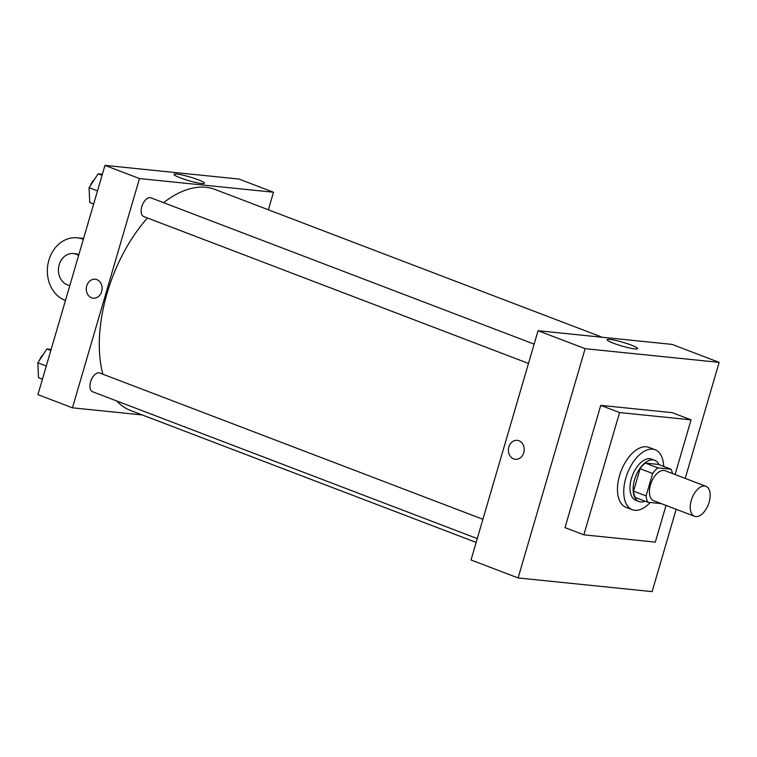 <?xml version="1.0" encoding="UTF-8"?>
<svg xmlns="http://www.w3.org/2000/svg" width="757" height="757" viewBox="0 0 757 757"><rect width="100%" height="100%" fill="white"/><g stroke="black" fill="none" stroke-linecap="round" stroke-linejoin="round"><path stroke-width="1.14" d="M709.148 502.213A16.039 8.762 -69.1 0 1 694.491 516.293A16.039 8.762 -69.1 0 1 692.03 498.172A16.039 8.762 -69.1 0 1 705.94 486.316A16.039 8.762 -69.1 0 1 709.148 502.213M694.491 516.293L653.698 500.718A16.039 8.762 -69.1 0 1 651.228 482.597A16.039 8.762 -69.1 0 1 665.138 470.74L705.94 486.316M647.841 502.251L635.284 497.463A21.546 11.771 -69.1 0 1 633.533 491.123L640.091 468.697A21.546 11.771 -69.1 0 1 645.342 463.076L658.448 464.41L670.995 469.198L657.89 467.864A21.546 11.771 -69.1 0 0 652.648 473.494L646.09 495.911A21.546 11.771 -69.1 0 0 647.841 502.251L660.946 503.594A21.546 11.771 -69.1 0 0 661.041 503.519M670.995 469.198A21.546 11.771 -69.1 0 1 672.481 473.541M659.044 464.637A22.057 12.055 110.9 0 0 654.729 460.322A22.057 12.055 110.9 0 0 635.606 476.636A22.057 12.055 110.9 0 0 638.993 501.541A22.057 12.055 110.9 0 0 640.715 501.948A22.057 12.055 110.9 0 0 645.087 501.2M638.993 501.541L635.861 500.349A22.057 12.055 -69.1 0 1 632.464 475.434A22.057 12.055 -69.1 0 1 651.597 459.13L654.729 460.322M645.342 463.076L657.89 467.864M633.533 491.123L646.09 495.911M640.091 468.697L652.648 473.494M650.178 502.487A32.087 17.534 -69.1 0 1 632.284 509.716A32.087 17.534 -69.1 0 1 627.345 473.485A32.087 17.534 -69.1 0 1 655.174 449.762A32.087 17.534 -69.1 0 1 663.681 466.407M632.284 509.716L626.001 507.313A32.087 17.534 -69.1 0 1 621.071 471.091A32.087 17.534 -69.1 0 1 648.891 447.368L655.174 449.762M666.046 505.43L655.316 542.126L583.836 534.83L619.586 412.556L691.065 419.851L675.074 474.535M583.836 534.83L565.006 527.638L600.755 405.364L672.235 412.669L691.065 419.851M600.755 405.364L619.586 412.556M685.217 478.405L719.15 362.366L585.133 348.684L518.091 577.941L652.108 591.624L676.181 509.3M719.15 362.366L672.074 344.397L538.057 330.714L471.015 559.972L518.091 577.941M613.492 343.243A15.869 1.93 -163.7 0 1 607.095 339.685A15.869 1.93 -163.7 0 1 622.869 342.287A15.869 1.93 -163.7 0 1 637.555 348.599A15.869 1.93 -163.7 0 1 629.067 347.889A15.869 1.93 -163.7 0 1 613.492 343.243M538.057 330.714L585.133 348.684M518.952 440.754A9.529 7.892 95.8 0 1 523.995 451.664A9.529 7.892 95.8 0 1 515.337 459.31A9.529 7.892 95.8 0 1 508.449 449.033A9.529 7.892 95.8 0 1 517.268 440.356A9.529 7.892 95.8 0 1 518.952 440.754M517.268 440.356A9.529 7.892 -84.2 0 0 508.449 449.033A9.529 7.892 -84.2 0 0 515.337 459.31M476.144 542.409L130.772 410.568A118.319 64.648 -69.1 0 1 116.682 400.945M102.857 374.204A118.319 64.648 -69.1 0 1 147.473 217.988M163.616 202.687A118.319 64.648 -69.1 0 1 215.168 189.487L602.288 337.272M477.26 538.596L92.591 391.748A10.03 5.479 -69.1 0 1 91.048 380.421A10.03 5.479 -69.1 0 1 99.744 373.012L482.909 519.283M528.481 363.445L143.811 216.597A10.03 5.479 -69.1 0 1 142.269 205.27A10.03 5.479 -69.1 0 1 150.965 197.861L534.13 344.132M72.445 407.815L142.231 414.94L72.445 407.815L139.477 178.557L72.445 407.815L37.916 394.634L104.958 165.376L139.477 178.557L273.504 192.24L139.477 178.557M273.504 192.24L268.366 209.793L273.504 192.24L238.985 179.059L104.958 165.376M102.356 174.271L98.098 173.836L89.071 187.67L89.714 202.488L93.669 204.002M89.071 187.67L97.502 190.887M98.098 173.836L102.044 175.34M90.49 185.493A10.03 5.479 -69.1 0 1 94.322 179.617M51.145 349.422L46.877 348.986L37.85 362.821L38.493 377.639L42.449 379.153M37.85 362.821L46.281 366.038M46.877 348.986L50.833 350.491M39.269 360.644A10.03 5.479 -69.1 0 1 43.102 354.768M180.393 177.904A15.869 1.93 -163.7 0 1 174.006 174.356A15.869 1.93 -163.7 0 1 189.77 176.949A15.869 1.93 -163.7 0 1 204.456 183.26A15.869 1.93 -163.7 0 1 195.968 182.551A15.869 1.93 -163.7 0 1 180.393 177.904M96.849 279.617A9.529 7.892 95.8 0 1 101.892 290.527A9.529 7.892 95.8 0 1 93.225 298.173A9.529 7.892 95.8 0 1 86.345 287.897A9.529 7.892 95.8 0 1 95.164 279.219A9.529 7.892 95.8 0 1 96.849 279.617M95.164 279.219A9.529 7.892 -84.2 0 0 86.345 287.897A9.529 7.892 -84.2 0 0 93.225 298.173M78.86 254.617A16.039 13.295 -84.2 0 0 75.615 253.775L73.382 253.548A16.039 13.295 95.8 0 1 78.614 255.469M83.336 239.326L82.92 239.165A32.087 26.59 -84.2 0 0 77.242 237.812A32.087 26.59 -84.2 0 0 48.051 263.559A32.087 26.59 -84.2 0 0 65.045 300.302L65.462 300.463M69.852 285.436A16.039 13.295 95.8 0 1 58.544 267.997A16.039 13.295 95.8 0 1 73.382 253.548M77.242 237.812L83.592 238.464"/></g></svg>
